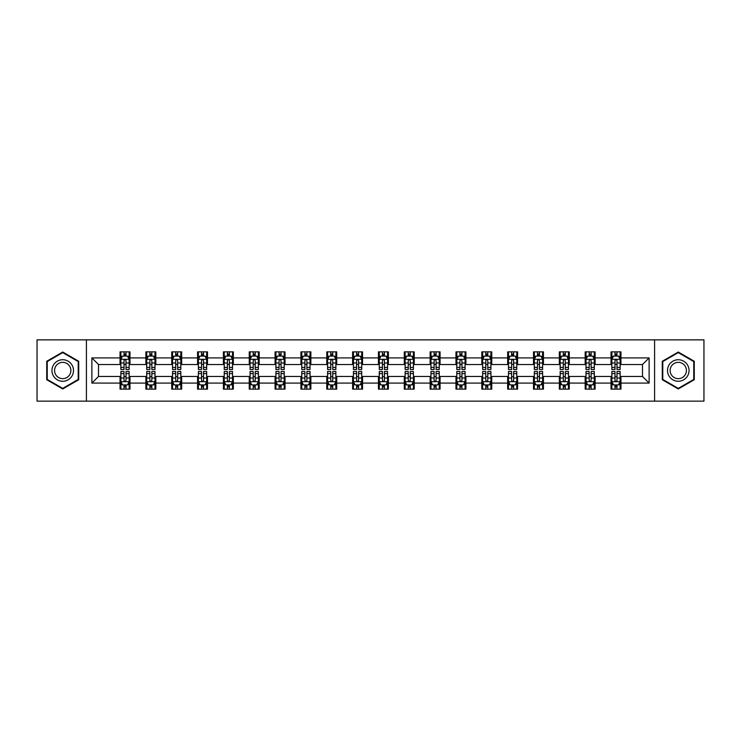 <?xml version="1.0" encoding="UTF-8"?>
<svg xmlns="http://www.w3.org/2000/svg" width="741" height="741" viewBox="0 0 741 741"><rect width="100%" height="100%" fill="white"/><g stroke="black" fill="none" stroke-linecap="round" stroke-linejoin="round"><path stroke-width="1.11" d="M654.59 401.14L703.95 401.14L703.95 339.86L654.59 339.86L654.59 401.14L86.41 401.14L86.41 339.86L37.05 339.86L37.05 401.14L86.41 401.14M654.59 339.86L86.41 339.86M620.958 357.912L620.958 351.864L611.019 351.864L611.019 357.912L595.116 357.912L595.116 351.864L585.177 351.864L585.177 357.912L569.283 357.912L569.283 351.864L559.335 351.864L559.335 357.912L543.44 357.912L543.44 351.864L533.501 351.864L533.501 357.912L517.598 357.912L517.598 351.864L507.659 351.864L507.659 357.912L491.755 357.912L491.755 351.864L481.817 351.864L481.817 357.912L465.913 357.912L465.913 351.864L455.974 351.864L455.974 357.912L440.071 357.912L440.071 351.864L430.132 351.864L430.132 357.912L414.228 357.912L414.228 351.864L404.29 351.864L404.29 357.912L388.386 357.912L388.386 351.864L378.447 351.864L378.447 357.912L362.553 357.912L362.553 351.864L352.614 351.864L352.614 357.912L336.71 357.912L336.71 351.864L326.772 351.864L326.772 357.912L310.868 357.912L310.868 351.864L300.929 351.864L300.929 357.912L285.026 357.912L285.026 351.864L275.087 351.864L275.087 357.912L259.183 357.912L259.183 351.864L249.245 351.864L249.245 357.912L233.341 357.912L233.341 351.864L223.402 351.864L223.402 357.912L207.499 357.912L207.499 351.864L197.56 351.864L197.56 357.912L181.665 357.912L181.665 351.864L171.717 351.864L171.717 357.912L155.823 357.912L155.823 351.864L145.884 351.864L145.884 357.912L129.981 357.912L129.981 351.864L120.042 351.864L120.042 357.912L91.884 357.912L91.884 383.088L98.507 376.465L120.042 376.465L120.042 389.136L129.981 389.136L129.981 376.465L145.884 376.465L145.884 389.136L155.823 389.136L155.823 376.465L171.717 376.465L171.717 389.136L181.665 389.136L181.665 376.465L197.56 376.465L197.56 389.136L207.499 389.136L207.499 376.465L223.402 376.465L223.402 389.136L233.341 389.136L233.341 376.465L249.245 376.465L249.245 389.136L259.183 389.136L259.183 376.465L275.087 376.465L275.087 389.136L285.026 389.136L285.026 376.465L300.929 376.465L300.929 389.136L310.868 389.136L310.868 376.465L326.772 376.465L326.772 389.136L336.71 389.136L336.71 376.465L352.614 376.465L352.614 389.136L362.553 389.136L362.553 376.465L378.447 376.465L378.447 389.136L388.386 389.136L388.386 376.465L404.29 376.465L404.29 389.136L414.228 389.136L414.228 376.465L430.132 376.465L430.132 389.136L440.071 389.136L440.071 376.465L455.974 376.465L455.974 389.136L465.913 389.136L465.913 376.465L481.817 376.465L481.817 389.136L491.755 389.136L491.755 376.465L507.659 376.465L507.659 389.136L517.598 389.136L517.598 376.465L533.501 376.465L533.501 389.136L543.44 389.136L543.44 376.465L559.335 376.465L559.335 389.136L569.283 389.136L569.283 376.465L585.177 376.465L585.177 389.136L595.116 389.136L595.116 376.465L611.019 376.465L611.019 389.136L620.958 389.136L620.958 376.465L642.493 376.465L642.493 364.535L620.958 364.535L620.958 357.912L649.116 357.912L649.116 383.088L620.958 383.088M611.019 383.088L595.116 383.088M585.177 383.088L569.283 383.088M559.335 383.088L543.44 383.088M533.501 383.088L517.598 383.088M507.659 383.088L491.755 383.088M481.817 383.088L465.913 383.088M455.974 383.088L440.071 383.088M430.132 383.088L414.228 383.088M404.29 383.088L388.386 383.088M378.447 383.088L362.553 383.088M352.614 383.088L336.71 383.088M326.772 383.088L310.868 383.088M300.929 383.088L285.026 383.088M275.087 383.088L259.183 383.088M249.245 383.088L233.341 383.088M223.402 383.088L207.499 383.088M197.56 383.088L181.665 383.088M171.717 383.088L155.823 383.088M145.884 383.088L129.981 383.088M120.042 383.088L91.884 383.088M611.019 357.912L611.019 364.535L595.116 364.535L595.116 357.912M585.177 357.912L585.177 364.535L569.283 364.535L569.283 357.912M559.335 357.912L559.335 364.535L543.44 364.535L543.44 357.912M533.501 357.912L533.501 364.535L517.598 364.535L517.598 357.912M507.659 357.912L507.659 364.535L491.755 364.535L491.755 357.912M481.817 357.912L481.817 364.535L465.913 364.535L465.913 357.912M455.974 357.912L455.974 364.535L440.071 364.535L440.071 357.912M430.132 357.912L430.132 364.535L414.228 364.535L414.228 357.912M404.29 357.912L404.29 364.535L388.386 364.535L388.386 357.912M378.447 357.912L378.447 364.535L362.553 364.535L362.553 357.912M352.614 357.912L352.614 364.535L336.71 364.535L336.71 357.912M326.772 357.912L326.772 364.535L310.868 364.535L310.868 357.912M300.929 357.912L300.929 364.535L285.026 364.535L285.026 357.912M275.087 357.912L275.087 364.535L259.183 364.535L259.183 357.912M249.245 357.912L249.245 364.535L233.341 364.535L233.341 357.912M223.402 357.912L223.402 364.535L207.499 364.535L207.499 357.912M197.56 357.912L197.56 364.535L181.665 364.535L181.665 357.912M171.717 357.912L171.717 364.535L155.823 364.535L155.823 357.912M145.884 357.912L145.884 364.535L129.981 364.535L129.981 357.912M120.042 357.912L120.042 364.535L98.507 364.535L91.884 357.912M98.507 364.535L98.507 376.465M649.116 383.088L642.493 376.465M642.493 364.535L649.116 357.912M120.042 356.004L120.866 356.004M124.016 356.004L126.007 356.004M129.147 356.004L129.981 356.004M120.042 364.368L120.866 364.368M124.016 364.368L126.007 364.368M129.147 364.368L129.981 364.368M120.042 376.632L120.866 376.632M124.016 376.632L126.007 376.632M129.147 376.632L129.981 376.632M120.042 384.996L120.866 384.996M124.016 384.996L126.007 384.996M129.147 384.996L129.981 384.996M145.884 376.632L146.709 376.632M149.858 376.632L151.84 376.632M154.989 376.632L155.823 376.632M145.884 384.996L146.709 384.996M149.858 384.996L151.84 384.996M154.989 384.996L155.823 384.996M145.884 356.004L146.709 356.004M149.858 356.004L151.84 356.004M154.989 356.004L155.823 356.004M145.884 364.368L146.709 364.368M149.858 364.368L151.84 364.368M154.989 364.368L155.823 364.368M171.717 376.632L172.551 376.632M175.7 376.632L177.683 376.632M180.832 376.632L181.665 376.632M171.717 384.996L172.551 384.996M175.7 384.996L177.683 384.996M180.832 384.996L181.665 384.996M171.717 356.004L172.551 356.004M175.7 356.004L177.683 356.004M180.832 356.004L181.665 356.004M171.717 364.368L172.551 364.368M175.7 364.368L177.683 364.368M180.832 364.368L181.665 364.368M197.56 376.632L198.393 376.632M201.543 376.632L203.525 376.632M206.674 376.632L207.499 376.632M197.56 384.996L198.393 384.996M201.543 384.996L203.525 384.996M206.674 384.996L207.499 384.996M197.56 356.004L198.393 356.004M201.543 356.004L203.525 356.004M206.674 356.004L207.499 356.004M197.56 364.368L198.393 364.368M201.543 364.368L203.525 364.368M206.674 364.368L207.499 364.368M223.402 376.632L224.236 376.632M227.376 376.632L229.367 376.632M232.517 376.632L233.341 376.632M223.402 384.996L224.236 384.996M227.376 384.996L229.367 384.996M232.517 384.996L233.341 384.996M223.402 356.004L224.236 356.004M227.376 356.004L229.367 356.004M232.517 356.004L233.341 356.004M223.402 364.368L224.236 364.368M227.376 364.368L229.367 364.368M232.517 364.368L233.341 364.368M249.245 376.632L250.078 376.632M253.218 376.632L255.21 376.632M258.359 376.632L259.183 376.632M249.245 384.996L250.078 384.996M253.218 384.996L255.21 384.996M258.359 384.996L259.183 384.996M249.245 356.004L250.078 356.004M253.218 356.004L255.21 356.004M258.359 356.004L259.183 356.004M249.245 364.368L250.078 364.368M253.218 364.368L255.21 364.368M258.359 364.368L259.183 364.368M275.087 376.632L275.911 376.632M279.061 376.632L281.052 376.632M284.201 376.632L285.026 376.632M275.087 384.996L275.911 384.996M279.061 384.996L281.052 384.996M284.201 384.996L285.026 384.996M275.087 356.004L275.911 356.004M279.061 356.004L281.052 356.004M284.201 356.004L285.026 356.004M275.087 364.368L275.911 364.368M279.061 364.368L281.052 364.368M284.201 364.368L285.026 364.368M300.929 376.632L301.754 376.632M304.903 376.632L306.894 376.632M310.034 376.632L310.868 376.632M300.929 384.996L301.754 384.996M304.903 384.996L306.894 384.996M310.034 384.996L310.868 384.996M300.929 356.004L301.754 356.004M304.903 356.004L306.894 356.004M310.034 356.004L310.868 356.004M300.929 364.368L301.754 364.368M304.903 364.368L306.894 364.368M310.034 364.368L310.868 364.368M326.772 376.632L327.596 376.632M330.745 376.632L332.737 376.632M335.877 376.632L336.71 376.632M326.772 384.996L327.596 384.996M330.745 384.996L332.737 384.996M335.877 384.996L336.71 384.996M326.772 356.004L327.596 356.004M330.745 356.004L332.737 356.004M335.877 356.004L336.71 356.004M326.772 364.368L327.596 364.368M330.745 364.368L332.737 364.368M335.877 364.368L336.71 364.368M352.614 376.632L353.438 376.632M356.588 376.632L358.57 376.632M361.719 376.632L362.553 376.632M352.614 384.996L353.438 384.996M356.588 384.996L358.57 384.996M361.719 384.996L362.553 384.996M352.614 356.004L353.438 356.004M356.588 356.004L358.57 356.004M361.719 356.004L362.553 356.004M352.614 364.368L353.438 364.368M356.588 364.368L358.57 364.368M361.719 364.368L362.553 364.368M378.447 376.632L379.281 376.632M382.43 376.632L384.412 376.632M387.562 376.632L388.386 376.632M378.447 384.996L379.281 384.996M382.43 384.996L384.412 384.996M387.562 384.996L388.386 384.996M378.447 356.004L379.281 356.004M382.43 356.004L384.412 356.004M387.562 356.004L388.386 356.004M378.447 364.368L379.281 364.368M382.43 364.368L384.412 364.368M387.562 364.368L388.386 364.368M404.29 376.632L405.123 376.632M408.263 376.632L410.255 376.632M413.404 376.632L414.228 376.632M404.29 384.996L405.123 384.996M408.263 384.996L410.255 384.996M413.404 384.996L414.228 384.996M404.29 356.004L405.123 356.004M408.263 356.004L410.255 356.004M413.404 356.004L414.228 356.004M404.29 364.368L405.123 364.368M408.263 364.368L410.255 364.368M413.404 364.368L414.228 364.368M430.132 376.632L430.966 376.632M434.106 376.632L436.097 376.632M439.246 376.632L440.071 376.632M430.132 384.996L430.966 384.996M434.106 384.996L436.097 384.996M439.246 384.996L440.071 384.996M430.132 356.004L430.966 356.004M434.106 356.004L436.097 356.004M439.246 356.004L440.071 356.004M430.132 364.368L430.966 364.368M434.106 364.368L436.097 364.368M439.246 364.368L440.071 364.368M455.974 376.632L456.799 376.632M459.948 376.632L461.939 376.632M465.089 376.632L465.913 376.632M455.974 384.996L456.799 384.996M459.948 384.996L461.939 384.996M465.089 384.996L465.913 384.996M455.974 356.004L456.799 356.004M459.948 356.004L461.939 356.004M465.089 356.004L465.913 356.004M455.974 364.368L456.799 364.368M459.948 364.368L461.939 364.368M465.089 364.368L465.913 364.368M481.817 376.632L482.641 376.632M485.79 376.632L487.782 376.632M490.922 376.632L491.755 376.632M481.817 384.996L482.641 384.996M485.79 384.996L487.782 384.996M490.922 384.996L491.755 384.996M481.817 356.004L482.641 356.004M485.79 356.004L487.782 356.004M490.922 356.004L491.755 356.004M481.817 364.368L482.641 364.368M485.79 364.368L487.782 364.368M490.922 364.368L491.755 364.368M507.659 376.632L508.483 376.632M511.633 376.632L513.624 376.632M516.764 376.632L517.598 376.632M507.659 384.996L508.483 384.996M511.633 384.996L513.624 384.996M516.764 384.996L517.598 384.996M507.659 356.004L508.483 356.004M511.633 356.004L513.624 356.004M516.764 356.004L517.598 356.004M507.659 364.368L508.483 364.368M511.633 364.368L513.624 364.368M516.764 364.368L517.598 364.368M533.501 376.632L534.326 376.632M537.475 376.632L539.457 376.632M542.607 376.632L543.44 376.632M533.501 384.996L534.326 384.996M537.475 384.996L539.457 384.996M542.607 384.996L543.44 384.996M533.501 356.004L534.326 356.004M537.475 356.004L539.457 356.004M542.607 356.004L543.44 356.004M533.501 364.368L534.326 364.368M537.475 364.368L539.457 364.368M542.607 364.368L543.44 364.368M559.335 376.632L560.168 376.632M563.317 376.632L565.3 376.632M568.449 376.632L569.283 376.632M559.335 384.996L560.168 384.996M563.317 384.996L565.3 384.996M568.449 384.996L569.283 384.996M559.335 356.004L560.168 356.004M563.317 356.004L565.3 356.004M568.449 356.004L569.283 356.004M559.335 364.368L560.168 364.368M563.317 364.368L565.3 364.368M568.449 364.368L569.283 364.368M585.177 376.632L586.011 376.632M589.16 376.632L591.142 376.632M594.291 376.632L595.116 376.632M585.177 384.996L586.011 384.996M589.16 384.996L591.142 384.996M594.291 384.996L595.116 384.996M585.177 356.004L586.011 356.004M589.16 356.004L591.142 356.004M594.291 356.004L595.116 356.004M585.177 364.368L586.011 364.368M589.16 364.368L591.142 364.368M594.291 364.368L595.116 364.368M611.019 376.632L611.853 376.632M614.993 376.632L616.984 376.632M620.134 376.632L620.958 376.632M611.019 384.996L611.853 384.996M614.993 384.996L616.984 384.996M620.134 384.996L620.958 384.996M611.019 356.004L611.853 356.004M614.993 356.004L616.984 356.004M620.134 356.004L620.958 356.004M611.019 364.368L611.853 364.368M614.993 364.368L616.984 364.368M620.134 364.368L620.958 364.368M62.726 388.96L78.713 379.725L78.713 361.275L62.726 352.04L46.739 361.275L46.739 379.725L62.726 388.96M694.261 361.275L678.274 352.04L662.287 361.275L662.287 379.725L678.274 388.96L694.261 379.725L694.261 361.275M126.007 354.022L124.016 354.022M129.147 367.425L126.007 367.425L126.007 369.509L129.147 369.509L129.147 359.404L127.498 356.088L122.524 356.088L120.866 359.404L120.866 369.509L124.016 369.509L124.016 367.425L120.866 367.425M120.866 359.404L120.866 351.864M129.147 359.404L129.147 351.864M124.016 356.088L124.016 351.864M126.007 351.864L126.007 356.088M126.007 367.425L126.007 360.645C125.34 359.366 124.683 359.366 124.016 360.645L124.016 367.425M124.016 386.978L126.007 386.978M120.866 373.575L124.016 373.575L124.016 371.491L120.866 371.491L120.866 381.596L122.524 384.912L127.498 384.912L129.147 381.596L129.147 371.491L126.007 371.491L126.007 373.575L129.147 373.575M129.147 381.596L129.147 389.136M120.866 381.596L120.866 389.136M126.007 384.912L126.007 389.136M124.016 389.136L124.016 384.912M124.016 373.575L124.016 380.355C124.673 381.634 125.34 381.634 126.007 380.355L126.007 373.575M72.053 375.882A10.763 10.763 0 0 0 68.107 361.173A10.763 10.763 0 0 0 53.398 365.118A10.763 10.763 0 0 0 57.344 379.827A10.763 10.763 0 0 0 72.053 375.882M69.784 374.575A8.151 8.151 0 0 0 66.801 363.442A8.151 8.151 0 0 0 55.668 366.425A8.151 8.151 0 0 0 58.65 377.558A8.151 8.151 0 0 0 69.784 374.575M47.239 379.438L47.239 361.562L62.726 352.614L78.213 361.562L78.213 379.438L62.726 388.386L47.239 379.438M678.274 359.737A10.763 10.763 0 0 0 667.511 370.5A10.763 10.763 0 0 0 678.274 381.263A10.763 10.763 0 0 0 689.037 370.5A10.763 10.763 0 0 0 678.274 359.737M678.274 362.349A8.151 8.151 0 0 0 670.123 370.5A8.151 8.151 0 0 0 678.274 378.651A8.151 8.151 0 0 0 686.425 370.5A8.151 8.151 0 0 0 678.274 362.349M693.761 379.438L678.274 388.386L662.787 379.438L662.787 361.562L678.274 352.614L693.761 361.562L693.761 379.438M151.84 354.022L149.858 354.022M154.989 367.425L151.84 367.425L151.84 369.509L154.989 369.509L154.989 359.404L153.331 356.088L148.367 356.088L146.709 359.404L146.709 369.509L149.858 369.509L149.858 367.425L146.709 367.425M146.709 359.404L146.709 351.864M154.989 359.404L154.989 351.864M149.858 356.088L149.858 351.864M151.84 351.864L151.84 356.088M151.84 367.425L151.84 360.645C151.183 359.366 150.516 359.366 149.858 360.645L149.858 367.425M177.683 354.022L175.7 354.022M180.832 367.425L177.683 367.425L177.683 369.509L180.832 369.509L180.832 359.404L179.174 356.088L174.209 356.088L172.551 359.404L172.551 369.509L175.7 369.509L175.7 367.425L172.551 367.425M172.551 359.404L172.551 351.864M180.832 359.404L180.832 351.864M175.7 356.088L175.7 351.864M177.683 351.864L177.683 356.088M177.683 367.425L177.683 360.645C177.025 359.366 176.358 359.366 175.7 360.645L175.7 367.425M149.858 386.978L151.84 386.978M146.709 373.575L149.858 373.575L149.858 371.491L146.709 371.491L146.709 381.596L148.367 384.912L153.331 384.912L154.989 381.596L154.989 371.491L151.84 371.491L151.84 373.575L154.989 373.575M154.989 381.596L154.989 389.136M146.709 381.596L146.709 389.136M151.84 384.912L151.84 389.136M149.858 389.136L149.858 384.912M149.858 373.575L149.858 380.355C150.516 381.634 151.183 381.634 151.84 380.355L151.84 373.575M175.7 386.978L177.683 386.978M172.551 373.575L175.7 373.575L175.7 371.491L172.551 371.491L172.551 381.596L174.209 384.912L179.174 384.912L180.832 381.596L180.832 371.491L177.683 371.491L177.683 373.575L180.832 373.575M180.832 381.596L180.832 389.136M172.551 381.596L172.551 389.136M177.683 384.912L177.683 389.136M175.7 389.136L175.7 384.912M175.7 373.575L175.7 380.355C176.358 381.634 177.025 381.634 177.683 380.355L177.683 373.575M203.525 354.022L201.543 354.022M206.674 367.425L203.525 367.425L203.525 369.509L206.674 369.509L206.674 359.404L205.016 356.088L200.051 356.088L198.393 359.404L198.393 369.509L201.543 369.509L201.543 367.425L198.393 367.425M198.393 359.404L198.393 351.864M206.674 359.404L206.674 351.864M201.543 356.088L201.543 351.864M203.525 351.864L203.525 356.088M203.525 367.425L203.525 360.645C202.867 359.366 202.2 359.366 201.543 360.645L201.543 367.425M229.367 354.022L227.376 354.022M232.517 367.425L229.367 367.425L229.367 369.509L232.517 369.509L232.517 359.404L230.859 356.088L225.885 356.088L224.236 359.404L224.236 369.509L227.376 369.509L227.376 367.425L224.236 367.425M224.236 359.404L224.236 351.864M232.517 359.404L232.517 351.864M227.376 356.088L227.376 351.864M229.367 351.864L229.367 356.088M229.367 367.425L229.367 360.645C228.71 359.366 228.043 359.366 227.376 360.645L227.376 367.425M255.21 354.022L253.218 354.022M258.359 367.425L255.21 367.425L255.21 369.509L258.359 369.509L258.359 359.404L256.701 356.088L251.727 356.088L250.078 359.404L250.078 369.509L253.218 369.509L253.218 367.425L250.078 367.425M250.078 359.404L250.078 351.864M258.359 359.404L258.359 351.864M253.218 356.088L253.218 351.864M255.21 351.864L255.21 356.088M255.21 367.425L255.21 360.645C254.543 359.366 253.885 359.366 253.218 360.645L253.218 367.425M201.543 386.978L203.525 386.978M198.393 373.575L201.543 373.575L201.543 371.491L198.393 371.491L198.393 381.596L200.051 384.912L205.016 384.912L206.674 381.596L206.674 371.491L203.525 371.491L203.525 373.575L206.674 373.575M206.674 381.596L206.674 389.136M198.393 381.596L198.393 389.136M203.525 384.912L203.525 389.136M201.543 389.136L201.543 384.912M201.543 373.575L201.543 380.355C202.2 381.634 202.867 381.634 203.525 380.355L203.525 373.575M227.376 386.978L229.367 386.978M224.236 373.575L227.376 373.575L227.376 371.491L224.236 371.491L224.236 381.596L225.885 384.912L230.859 384.912L232.517 381.596L232.517 371.491L229.367 371.491L229.367 373.575L232.517 373.575M232.517 381.596L232.517 389.136M224.236 381.596L224.236 389.136M229.367 384.912L229.367 389.136M227.376 389.136L227.376 384.912M227.376 373.575L227.376 380.355C228.043 381.634 228.7 381.634 229.367 380.355L229.367 373.575M253.218 386.978L255.21 386.978M250.078 373.575L253.218 373.575L253.218 371.491L250.078 371.491L250.078 381.596L251.727 384.912L256.701 384.912L258.359 381.596L258.359 371.491L255.21 371.491L255.21 373.575L258.359 373.575M258.359 381.596L258.359 389.136M250.078 381.596L250.078 389.136M255.21 384.912L255.21 389.136M253.218 389.136L253.218 384.912M253.218 373.575L253.218 380.355C253.885 381.634 254.543 381.634 255.21 380.355L255.21 373.575M281.052 354.022L279.061 354.022M284.201 367.425L281.052 367.425L281.052 369.509L284.201 369.509L284.201 359.404L282.543 356.088L277.569 356.088L275.911 359.404L275.911 369.509L279.061 369.509L279.061 367.425L275.911 367.425M275.911 359.404L275.911 351.864M284.201 359.404L284.201 351.864M279.061 356.088L279.061 351.864M281.052 351.864L281.052 356.088M281.052 367.425L281.052 360.645C280.385 359.366 279.728 359.366 279.061 360.645L279.061 367.425M279.061 386.978L281.052 386.978M275.911 373.575L279.061 373.575L279.061 371.491L275.911 371.491L275.911 381.596L277.569 384.912L282.543 384.912L284.201 381.596L284.201 371.491L281.052 371.491L281.052 373.575L284.201 373.575M284.201 381.596L284.201 389.136M275.911 381.596L275.911 389.136M281.052 384.912L281.052 389.136M279.061 389.136L279.061 384.912M279.061 373.575L279.061 380.355C279.728 381.634 280.385 381.634 281.052 380.355L281.052 373.575M306.894 354.022L304.903 354.022M310.034 367.425L306.894 367.425L306.894 369.509L310.034 369.509L310.034 359.404L308.386 356.088L303.412 356.088L301.754 359.404L301.754 369.509L304.903 369.509L304.903 367.425L301.754 367.425M301.754 359.404L301.754 351.864M310.034 359.404L310.034 351.864M304.903 356.088L304.903 351.864M306.894 351.864L306.894 356.088M306.894 367.425L306.894 360.645C306.228 359.366 305.57 359.366 304.903 360.645L304.903 367.425M304.903 386.978L306.894 386.978M301.754 373.575L304.903 373.575L304.903 371.491L301.754 371.491L301.754 381.596L303.412 384.912L308.386 384.912L310.034 381.596L310.034 371.491L306.894 371.491L306.894 373.575L310.034 373.575M310.034 381.596L310.034 389.136M301.754 381.596L301.754 389.136M306.894 384.912L306.894 389.136M304.903 389.136L304.903 384.912M304.903 373.575L304.903 380.355C305.561 381.634 306.228 381.634 306.894 380.355L306.894 373.575M332.737 354.022L330.745 354.022M335.877 367.425L332.737 367.425L332.737 369.509L335.877 369.509L335.877 359.404L334.219 356.088L329.254 356.088L327.596 359.404L327.596 369.509L330.745 369.509L330.745 367.425L327.596 367.425M327.596 359.404L327.596 351.864M335.877 359.404L335.877 351.864M330.745 356.088L330.745 351.864M332.737 351.864L332.737 356.088M332.737 367.425L332.737 360.645C332.07 359.366 331.412 359.366 330.745 360.645L330.745 367.425M330.745 386.978L332.737 386.978M327.596 373.575L330.745 373.575L330.745 371.491L327.596 371.491L327.596 381.596L329.254 384.912L334.219 384.912L335.877 381.596L335.877 371.491L332.737 371.491L332.737 373.575L335.877 373.575M335.877 381.596L335.877 389.136M327.596 381.596L327.596 389.136M332.737 384.912L332.737 389.136M330.745 389.136L330.745 384.912M330.745 373.575L330.745 380.355C331.403 381.634 332.07 381.634 332.737 380.355L332.737 373.575M358.57 354.022L356.588 354.022M361.719 367.425L358.57 367.425L358.57 369.509L361.719 369.509L361.719 359.404L360.061 356.088L355.096 356.088L353.438 359.404L353.438 369.509L356.588 369.509L356.588 367.425L353.438 367.425M353.438 359.404L353.438 351.864M361.719 359.404L361.719 351.864M356.588 356.088L356.588 351.864M358.57 351.864L358.57 356.088M358.57 367.425L358.57 360.645C357.912 359.366 357.245 359.366 356.588 360.645L356.588 367.425M356.588 386.978L358.57 386.978M353.438 373.575L356.588 373.575L356.588 371.491L353.438 371.491L353.438 381.596L355.096 384.912L360.061 384.912L361.719 381.596L361.719 371.491L358.57 371.491L358.57 373.575L361.719 373.575M361.719 381.596L361.719 389.136M353.438 381.596L353.438 389.136M358.57 384.912L358.57 389.136M356.588 389.136L356.588 384.912M356.588 373.575L356.588 380.355C357.245 381.634 357.912 381.634 358.57 380.355L358.57 373.575M384.412 354.022L382.43 354.022M387.562 367.425L384.412 367.425L384.412 369.509L387.562 369.509L387.562 359.404L385.904 356.088L380.939 356.088L379.281 359.404L379.281 369.509L382.43 369.509L382.43 367.425L379.281 367.425M379.281 359.404L379.281 351.864M387.562 359.404L387.562 351.864M382.43 356.088L382.43 351.864M384.412 351.864L384.412 356.088M384.412 367.425L384.412 360.645C383.755 359.366 383.088 359.366 382.43 360.645L382.43 367.425M382.43 386.978L384.412 386.978M379.281 373.575L382.43 373.575L382.43 371.491L379.281 371.491L379.281 381.596L380.939 384.912L385.904 384.912L387.562 381.596L387.562 371.491L384.412 371.491L384.412 373.575L387.562 373.575M387.562 381.596L387.562 389.136M379.281 381.596L379.281 389.136M384.412 384.912L384.412 389.136M382.43 389.136L382.43 384.912M382.43 373.575L382.43 380.355C383.088 381.634 383.755 381.634 384.412 380.355L384.412 373.575M410.255 354.022L408.263 354.022M413.404 367.425L410.255 367.425L410.255 369.509L413.404 369.509L413.404 359.404L411.746 356.088L406.781 356.088L405.123 359.404L405.123 369.509L408.263 369.509L408.263 367.425L405.123 367.425M405.123 359.404L405.123 351.864M413.404 359.404L413.404 351.864M408.263 356.088L408.263 351.864M410.255 351.864L410.255 356.088M410.255 367.425L410.255 360.645C409.597 359.366 408.93 359.366 408.263 360.645L408.263 367.425M408.263 386.978L410.255 386.978M405.123 373.575L408.263 373.575L408.263 371.491L405.123 371.491L405.123 381.596L406.781 384.912L411.746 384.912L413.404 381.596L413.404 371.491L410.255 371.491L410.255 373.575L413.404 373.575M413.404 381.596L413.404 389.136M405.123 381.596L405.123 389.136M410.255 384.912L410.255 389.136M408.263 389.136L408.263 384.912M408.263 373.575L408.263 380.355C408.93 381.634 409.588 381.634 410.255 380.355L410.255 373.575M436.097 354.022L434.106 354.022M439.246 367.425L436.097 367.425L436.097 369.509L439.246 369.509L439.246 359.404L437.588 356.088L432.614 356.088L430.966 359.404L430.966 369.509L434.106 369.509L434.106 367.425L430.966 367.425M430.966 359.404L430.966 351.864M439.246 359.404L439.246 351.864M434.106 356.088L434.106 351.864M436.097 351.864L436.097 356.088M436.097 367.425L436.097 360.645C435.439 359.366 434.772 359.366 434.106 360.645L434.106 367.425M434.106 386.978L436.097 386.978M430.966 373.575L434.106 373.575L434.106 371.491L430.966 371.491L430.966 381.596L432.614 384.912L437.588 384.912L439.246 381.596L439.246 371.491L436.097 371.491L436.097 373.575L439.246 373.575M439.246 381.596L439.246 389.136M430.966 381.596L430.966 389.136M436.097 384.912L436.097 389.136M434.106 389.136L434.106 384.912M434.106 373.575L434.106 380.355C434.772 381.634 435.43 381.634 436.097 380.355L436.097 373.575M461.939 354.022L459.948 354.022M465.089 367.425L461.939 367.425L461.939 369.509L465.089 369.509L465.089 359.404L463.431 356.088L458.457 356.088L456.799 359.404L456.799 369.509L459.948 369.509L459.948 367.425L456.799 367.425M456.799 359.404L456.799 351.864M465.089 359.404L465.089 351.864M459.948 356.088L459.948 351.864M461.939 351.864L461.939 356.088M461.939 367.425L461.939 360.645C461.273 359.366 460.615 359.366 459.948 360.645L459.948 367.425M459.948 386.978L461.939 386.978M456.799 373.575L459.948 373.575L459.948 371.491L456.799 371.491L456.799 381.596L458.457 384.912L463.431 384.912L465.089 381.596L465.089 371.491L461.939 371.491L461.939 373.575L465.089 373.575M465.089 381.596L465.089 389.136M456.799 381.596L456.799 389.136M461.939 384.912L461.939 389.136M459.948 389.136L459.948 384.912M459.948 373.575L459.948 380.355C460.615 381.634 461.273 381.634 461.939 380.355L461.939 373.575M487.782 354.022L485.79 354.022M490.922 367.425L487.782 367.425L487.782 369.509L490.922 369.509L490.922 359.404L489.273 356.088L484.299 356.088L482.641 359.404L482.641 369.509L485.79 369.509L485.79 367.425L482.641 367.425M482.641 359.404L482.641 351.864M490.922 359.404L490.922 351.864M485.79 356.088L485.79 351.864M487.782 351.864L487.782 356.088M487.782 367.425L487.782 360.645C487.115 359.366 486.457 359.366 485.79 360.645L485.79 367.425M485.79 386.978L487.782 386.978M482.641 373.575L485.79 373.575L485.79 371.491L482.641 371.491L482.641 381.596L484.299 384.912L489.273 384.912L490.922 381.596L490.922 371.491L487.782 371.491L487.782 373.575L490.922 373.575M490.922 381.596L490.922 389.136M482.641 381.596L482.641 389.136M487.782 384.912L487.782 389.136M485.79 389.136L485.79 384.912M485.79 373.575L485.79 380.355C486.457 381.634 487.115 381.634 487.782 380.355L487.782 373.575M513.624 354.022L511.633 354.022M516.764 367.425L513.624 367.425L513.624 369.509L516.764 369.509L516.764 359.404L515.115 356.088L510.141 356.088L508.483 359.404L508.483 369.509L511.633 369.509L511.633 367.425L508.483 367.425M508.483 359.404L508.483 351.864M516.764 359.404L516.764 351.864M511.633 356.088L511.633 351.864M513.624 351.864L513.624 356.088M513.624 367.425L513.624 360.645C512.957 359.366 512.3 359.366 511.633 360.645L511.633 367.425M511.633 386.978L513.624 386.978M508.483 373.575L511.633 373.575L511.633 371.491L508.483 371.491L508.483 381.596L510.141 384.912L515.115 384.912L516.764 381.596L516.764 371.491L513.624 371.491L513.624 373.575L516.764 373.575M516.764 381.596L516.764 389.136M508.483 381.596L508.483 389.136M513.624 384.912L513.624 389.136M511.633 389.136L511.633 384.912M511.633 373.575L511.633 380.355C512.29 381.634 512.957 381.634 513.624 380.355L513.624 373.575M539.457 354.022L537.475 354.022M542.607 367.425L539.457 367.425L539.457 369.509L542.607 369.509L542.607 359.404L540.949 356.088L535.984 356.088L534.326 359.404L534.326 369.509L537.475 369.509L537.475 367.425L534.326 367.425M534.326 359.404L534.326 351.864M542.607 359.404L542.607 351.864M537.475 356.088L537.475 351.864M539.457 351.864L539.457 356.088M539.457 367.425L539.457 360.645C538.8 359.366 538.133 359.366 537.475 360.645L537.475 367.425M537.475 386.978L539.457 386.978M534.326 373.575L537.475 373.575L537.475 371.491L534.326 371.491L534.326 381.596L535.984 384.912L540.949 384.912L542.607 381.596L542.607 371.491L539.457 371.491L539.457 373.575L542.607 373.575M542.607 381.596L542.607 389.136M534.326 381.596L534.326 389.136M539.457 384.912L539.457 389.136M537.475 389.136L537.475 384.912M537.475 373.575L537.475 380.355C538.133 381.634 538.8 381.634 539.457 380.355L539.457 373.575M565.3 354.022L563.317 354.022M568.449 367.425L565.3 367.425L565.3 369.509L568.449 369.509L568.449 359.404L566.791 356.088L561.826 356.088L560.168 359.404L560.168 369.509L563.317 369.509L563.317 367.425L560.168 367.425M560.168 359.404L560.168 351.864M568.449 359.404L568.449 351.864M563.317 356.088L563.317 351.864M565.3 351.864L565.3 356.088M565.3 367.425L565.3 360.645C564.642 359.366 563.975 359.366 563.317 360.645L563.317 367.425M563.317 386.978L565.3 386.978M560.168 373.575L563.317 373.575L563.317 371.491L560.168 371.491L560.168 381.596L561.826 384.912L566.791 384.912L568.449 381.596L568.449 371.491L565.3 371.491L565.3 373.575L568.449 373.575M568.449 381.596L568.449 389.136M560.168 381.596L560.168 389.136M565.3 384.912L565.3 389.136M563.317 389.136L563.317 384.912M563.317 373.575L563.317 380.355C563.975 381.634 564.642 381.634 565.3 380.355L565.3 373.575M591.142 354.022L589.16 354.022M594.291 367.425L591.142 367.425L591.142 369.509L594.291 369.509L594.291 359.404L592.633 356.088L587.669 356.088L586.011 359.404L586.011 369.509L589.16 369.509L589.16 367.425L586.011 367.425M586.011 359.404L586.011 351.864M594.291 359.404L594.291 351.864M589.16 356.088L589.16 351.864M591.142 351.864L591.142 356.088M591.142 367.425L591.142 360.645C590.484 359.366 589.817 359.366 589.16 360.645L589.16 367.425M589.16 386.978L591.142 386.978M586.011 373.575L589.16 373.575L589.16 371.491L586.011 371.491L586.011 381.596L587.669 384.912L592.633 384.912L594.291 381.596L594.291 371.491L591.142 371.491L591.142 373.575L594.291 373.575M594.291 381.596L594.291 389.136M586.011 381.596L586.011 389.136M591.142 384.912L591.142 389.136M589.16 389.136L589.16 384.912M589.16 373.575L589.16 380.355C589.817 381.634 590.484 381.634 591.142 380.355L591.142 373.575M616.984 354.022L614.993 354.022M620.134 367.425L616.984 367.425L616.984 369.509L620.134 369.509L620.134 359.404L618.476 356.088L613.502 356.088L611.853 359.404L611.853 369.509L614.993 369.509L614.993 367.425L611.853 367.425M611.853 359.404L611.853 351.864M620.134 359.404L620.134 351.864M614.993 356.088L614.993 351.864M616.984 351.864L616.984 356.088M616.984 367.425L616.984 360.645C616.327 359.366 615.66 359.366 614.993 360.645L614.993 367.425M614.993 386.978L616.984 386.978M611.853 373.575L614.993 373.575L614.993 371.491L611.853 371.491L611.853 381.596L613.502 384.912L618.476 384.912L620.134 381.596L620.134 371.491L616.984 371.491L616.984 373.575L620.134 373.575M620.134 381.596L620.134 389.136M611.853 381.596L611.853 389.136M616.984 384.912L616.984 389.136M614.993 389.136L614.993 384.912M614.993 373.575L614.993 380.355C615.66 381.634 616.317 381.634 616.984 380.355L616.984 373.575M129.11 359.32L120.913 359.32M120.866 356.291L122.422 356.291M127.591 356.291L129.147 356.291M124.016 362.988L120.866 362.988M129.147 362.988L126.007 362.988M126.007 355.069L124.016 355.069M120.913 381.68L129.11 381.68M129.147 384.709L127.591 384.709M122.422 384.709L120.866 384.709M126.007 378.012L129.147 378.012M120.866 378.012L124.016 378.012M124.016 385.931L126.007 385.931M154.952 359.32L146.755 359.32M146.709 356.291L148.265 356.291M153.433 356.291L154.989 356.291M149.858 362.988L146.709 362.988M154.989 362.988L151.84 362.988M151.84 355.069L149.858 355.069M180.795 359.32L172.588 359.32M172.551 356.291L174.107 356.291M179.276 356.291L180.832 356.291M175.7 362.988L172.551 362.988M180.832 362.988L177.683 362.988M177.683 355.069L175.7 355.069M146.755 381.68L154.952 381.68M154.989 384.709L153.433 384.709M148.265 384.709L146.709 384.709M151.84 378.012L154.989 378.012M146.709 378.012L149.858 378.012M149.858 385.931L151.84 385.931M172.588 381.68L180.795 381.68M180.832 384.709L179.276 384.709M174.107 384.709L172.551 384.709M177.683 378.012L180.832 378.012M172.551 378.012L175.7 378.012M175.7 385.931L177.683 385.931M206.628 359.32L198.431 359.32M198.393 356.291L199.95 356.291M205.118 356.291L206.674 356.291M201.543 362.988L198.393 362.988M206.674 362.988L203.525 362.988M203.525 355.069L201.543 355.069M232.47 359.32L224.273 359.32M224.236 356.291L225.792 356.291M230.96 356.291L232.517 356.291M227.376 362.988L224.236 362.988M232.517 362.988L229.367 362.988M229.367 355.069L227.376 355.069M258.313 359.32L250.115 359.32M250.078 356.291L251.634 356.291M256.803 356.291L258.359 356.291M253.218 362.988L250.078 362.988M258.359 362.988L255.21 362.988M255.21 355.069L253.218 355.069M198.431 381.68L206.628 381.68M206.674 384.709L205.118 384.709M199.95 384.709L198.393 384.709M203.525 378.012L206.674 378.012M198.393 378.012L201.543 378.012M201.543 385.931L203.525 385.931M224.273 381.68L232.47 381.68M232.517 384.709L230.96 384.709M225.792 384.709L224.236 384.709M229.367 378.012L232.517 378.012M224.236 378.012L227.376 378.012M227.376 385.931L229.367 385.931M250.115 381.68L258.313 381.68M258.359 384.709L256.803 384.709M251.634 384.709L250.078 384.709M255.21 378.012L258.359 378.012M250.078 378.012L253.218 378.012M253.218 385.931L255.21 385.931M284.155 359.32L275.958 359.32M275.911 356.291L277.467 356.291M282.636 356.291L284.201 356.291M279.061 362.988L275.911 362.988M284.201 362.988L281.052 362.988M281.052 355.069L279.061 355.069M275.958 381.68L284.155 381.68M284.201 384.709L282.636 384.709M277.467 384.709L275.911 384.709M281.052 378.012L284.201 378.012M275.911 378.012L279.061 378.012M279.061 385.931L281.052 385.931M309.997 359.32L301.8 359.32M301.754 356.291L303.31 356.291M308.478 356.291L310.034 356.291M304.903 362.988L301.754 362.988M310.034 362.988L306.894 362.988M306.894 355.069L304.903 355.069M301.8 381.68L309.997 381.68M310.034 384.709L308.478 384.709M303.31 384.709L301.754 384.709M306.894 378.012L310.034 378.012M301.754 378.012L304.903 378.012M304.903 385.931L306.894 385.931M335.84 359.32L327.642 359.32M327.596 356.291L329.152 356.291M334.321 356.291L335.877 356.291M330.745 362.988L327.596 362.988M335.877 362.988L332.737 362.988M332.737 355.069L330.745 355.069M327.642 381.68L335.84 381.68M335.877 384.709L334.321 384.709M329.152 384.709L327.596 384.709M332.737 378.012L335.877 378.012M327.596 378.012L330.745 378.012M330.745 385.931L332.737 385.931M361.682 359.32L353.476 359.32M353.438 356.291L354.995 356.291M360.163 356.291L361.719 356.291M356.588 362.988L353.438 362.988M361.719 362.988L358.57 362.988M358.57 355.069L356.588 355.069M353.476 381.68L361.682 381.68M361.719 384.709L360.163 384.709M354.995 384.709L353.438 384.709M358.57 378.012L361.719 378.012M353.438 378.012L356.588 378.012M356.588 385.931L358.57 385.931M387.524 359.32L379.318 359.32M379.281 356.291L380.837 356.291M386.005 356.291L387.562 356.291M382.43 362.988L379.281 362.988M387.562 362.988L384.412 362.988M384.412 355.069L382.43 355.069M379.318 381.68L387.524 381.68M387.562 384.709L386.005 384.709M380.837 384.709L379.281 384.709M384.412 378.012L387.562 378.012M379.281 378.012L382.43 378.012M382.43 385.931L384.412 385.931M413.358 359.32L405.16 359.32M405.123 356.291L406.679 356.291M411.848 356.291L413.404 356.291M408.263 362.988L405.123 362.988M413.404 362.988L410.255 362.988M410.255 355.069L408.263 355.069M405.16 381.68L413.358 381.68M413.404 384.709L411.848 384.709M406.679 384.709L405.123 384.709M410.255 378.012L413.404 378.012M405.123 378.012L408.263 378.012M408.263 385.931L410.255 385.931M439.2 359.32L431.003 359.32M430.966 356.291L432.522 356.291M437.69 356.291L439.246 356.291M434.106 362.988L430.966 362.988M439.246 362.988L436.097 362.988M436.097 355.069L434.106 355.069M431.003 381.68L439.2 381.68M439.246 384.709L437.69 384.709M432.522 384.709L430.966 384.709M436.097 378.012L439.246 378.012M430.966 378.012L434.106 378.012M434.106 385.931L436.097 385.931M465.042 359.32L456.845 359.32M456.799 356.291L458.364 356.291M463.533 356.291L465.089 356.291M459.948 362.988L456.799 362.988M465.089 362.988L461.939 362.988M461.939 355.069L459.948 355.069M456.845 381.68L465.042 381.68M465.089 384.709L463.533 384.709M458.364 384.709L456.799 384.709M461.939 378.012L465.089 378.012M456.799 378.012L459.948 378.012M459.948 385.931L461.939 385.931M490.885 359.32L482.687 359.32M482.641 356.291L484.197 356.291M489.366 356.291L490.922 356.291M485.79 362.988L482.641 362.988M490.922 362.988L487.782 362.988M487.782 355.069L485.79 355.069M482.687 381.68L490.885 381.68M490.922 384.709L489.366 384.709M484.197 384.709L482.641 384.709M487.782 378.012L490.922 378.012M482.641 378.012L485.79 378.012M485.79 385.931L487.782 385.931M516.727 359.32L508.53 359.32M508.483 356.291L510.04 356.291M515.208 356.291L516.764 356.291M511.633 362.988L508.483 362.988M516.764 362.988L513.624 362.988M513.624 355.069L511.633 355.069M508.53 381.68L516.727 381.68M516.764 384.709L515.208 384.709M510.04 384.709L508.483 384.709M513.624 378.012L516.764 378.012M508.483 378.012L511.633 378.012M511.633 385.931L513.624 385.931M542.569 359.32L534.372 359.32M534.326 356.291L535.882 356.291M541.05 356.291L542.607 356.291M537.475 362.988L534.326 362.988M542.607 362.988L539.457 362.988M539.457 355.069L537.475 355.069M534.372 381.68L542.569 381.68M542.607 384.709L541.05 384.709M535.882 384.709L534.326 384.709M539.457 378.012L542.607 378.012M534.326 378.012L537.475 378.012M537.475 385.931L539.457 385.931M568.412 359.32L560.205 359.32M560.168 356.291L561.724 356.291M566.893 356.291L568.449 356.291M563.317 362.988L560.168 362.988M568.449 362.988L565.3 362.988M565.3 355.069L563.317 355.069M560.205 381.68L568.412 381.68M568.449 384.709L566.893 384.709M561.724 384.709L560.168 384.709M565.3 378.012L568.449 378.012M560.168 378.012L563.317 378.012M563.317 385.931L565.3 385.931M594.245 359.32L586.048 359.32M586.011 356.291L587.567 356.291M592.735 356.291L594.291 356.291M589.16 362.988L586.011 362.988M594.291 362.988L591.142 362.988M591.142 355.069L589.16 355.069M586.048 381.68L594.245 381.68M594.291 384.709L592.735 384.709M587.567 384.709L586.011 384.709M591.142 378.012L594.291 378.012M586.011 378.012L589.16 378.012M589.16 385.931L591.142 385.931M620.087 359.32L611.89 359.32M611.853 356.291L613.409 356.291M618.578 356.291L620.134 356.291M614.993 362.988L611.853 362.988M620.134 362.988L616.984 362.988M616.984 355.069L614.993 355.069M611.89 381.68L620.087 381.68M620.134 384.709L618.578 384.709M613.409 384.709L611.853 384.709M616.984 378.012L620.134 378.012M611.853 378.012L614.993 378.012M614.993 385.931L616.984 385.931"/></g></svg>
